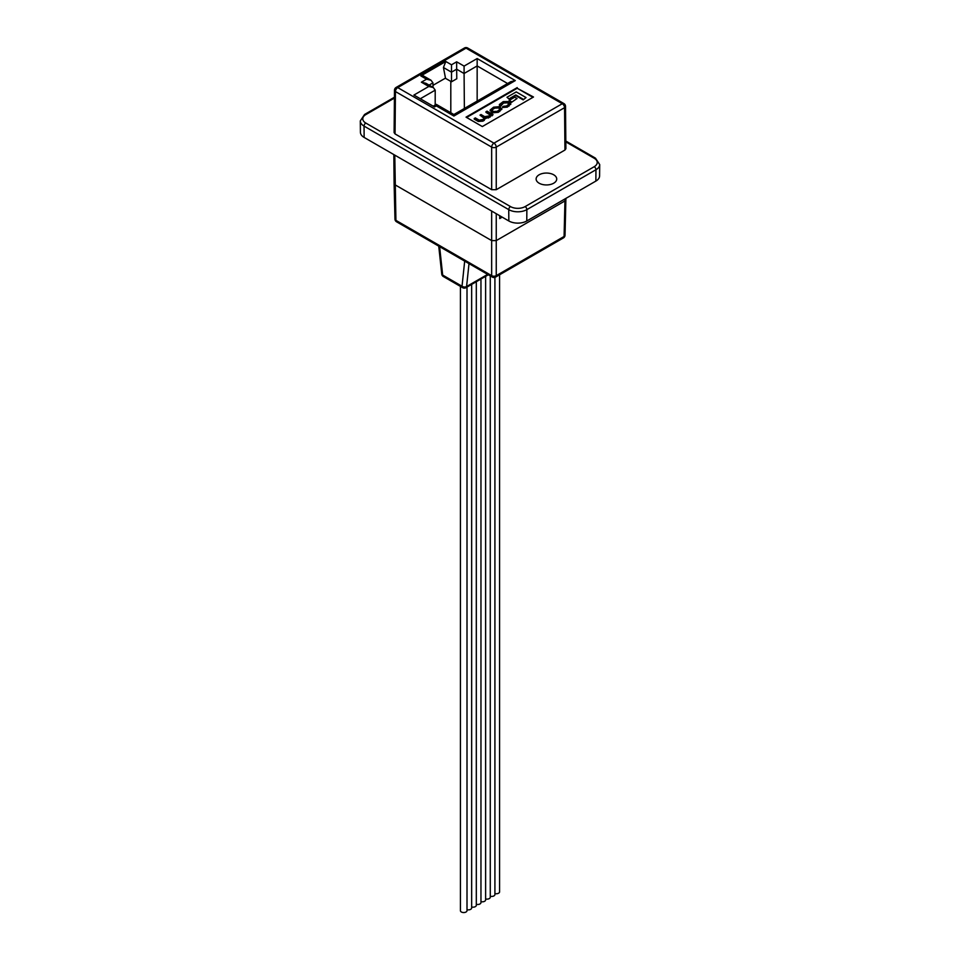 <?xml version="1.0" encoding="UTF-8"?>
<svg xmlns="http://www.w3.org/2000/svg" width="960" height="960" viewBox="0 0 960 960"><rect width="100%" height="100%" fill="white"/><g stroke="black" fill="none" stroke-linecap="round" stroke-linejoin="round"><path stroke-width="1.44" d="M539.136 183.204A10.296 5.94 0 0 0 550.392 184.488A10.296 5.94 0 0 0 556.716 178.968A10.296 5.94 0 0 0 553.692 174.792A10.296 5.94 0 0 0 542.508 173.496A10.296 5.94 0 0 0 536.124 178.968A10.296 5.94 0 0 0 539.136 183.204M464.376 108.456L464.088 73.524L456.66 69.18L451.5 72.168L443.448 67.512L445.524 78.348L451.5 81.792L451.5 64.788L456.66 61.812L456.66 69.18M451.5 81.792L456.78 78.756L456.66 69.24M450.804 112.728L450.804 81.396M435.192 105.036L435.204 90.156L433.332 87.552L428.796 86.472L421.38 82.188L426.54 79.212L420.828 75.912L423.348 75.84L431.076 80.292L426.54 79.212M496.248 213.72L496.248 275.64L564.084 236.472L564.948 200.94L496.248 240.6L491.664 240.6L395.052 184.824L394.104 183.516L395.052 184.824L491.664 240.6L496.248 240.6L564.948 200.94L565.896 199.644L564.948 200.94L564.96 198.924M445.536 78.096L432.984 85.332M499.716 215.712L499.704 218.58L502.188 217.14M565.512 106.332A3.24 3.24 0 0 0 563.892 103.56A3.24 1.872 -60 0 0 562.272 103.716A3.24 1.872 60 0 1 564.564 107.676L496.248 147.108A3.24 1.872 -120 0 0 493.956 143.16A3.24 1.872 -60 0 0 491.664 147.108L395.436 91.548A3.24 1.872 -60 0 1 397.728 87.6L493.956 143.16L562.272 103.716L466.044 48.156L397.728 87.6A3.24 1.872 60 0 0 396.108 87.444A3.24 3.24 0 0 0 394.488 90.216A3.24 1.872 0.5 0 0 395.436 91.548L395.052 133.92L491.664 189.696L491.664 147.108A3.24 1.848 0 0 0 496.248 147.108L496.248 189.696L564.948 150.036L564.564 107.676A3.24 1.872 -0.5 0 0 565.512 106.332L565.896 148.704L564.948 150.036M491.388 115.428L492.072 115.824L493.032 114.6L486.972 111.108L485.952 112.368L490.32 115.056M485.952 111.696L489.756 113.892L489.36 115.872L484.692 116.664L481.02 114.54L480 115.128L484.464 118.14L483.228 119.412L479.196 120.144L475.26 117.876L474.24 119.136L478.296 121.476L483.036 121.152L485.4 118.5L490.116 117.06L491.364 114.84M474.24 118.464L478.296 120.804L483.036 120.48L485.4 117.828L485.484 118.656M480 115.128L484.356 118.488M523.188 99.888L526.032 97.572L516.24 91.92L506.976 97.26L509.364 99.312L515.772 95.616L523.188 99.888L526.032 97.572M532.92 97.344L517.224 88.272L466.62 117.48M511.452 102.396L517.056 98.496L514.752 97.164L509.148 100.404L511.452 102.396L517.056 98.496M490.176 110.388L492.552 112.824L498.36 112.308L501.744 109.104M499.464 104.856L500.412 106.368L503.532 103.068L507.264 102.828L509.268 104.172M502.584 106.824L507.288 106.476L510.756 103.692L508.236 101.544L503.244 101.604L499.38 104.52L500.412 105.696L503.532 102.396L507.264 102.156L509.388 103.848L506.448 106.008L503.508 106.26L502.584 107.496L507.288 107.148L510.696 104.028M477.156 101.076L477.156 65.94L464.088 73.488L464.088 66.096L477.156 58.548L477.156 65.94L507.588 83.508M517.224 87.6L466.044 117.144L482.328 126.552L533.508 97.008L517.224 88.272M443.448 67.512L445.8 61.5L420.828 75.912M428.796 86.472L413.916 95.064L434.532 106.956L436.332 105.9L453.888 116.04L515.304 80.58L510.78 81.672L453.888 114.516L436.332 104.376L433.2 106.188M433.02 87.372L432.948 82.872L431.076 80.292M506.976 97.26L509.364 99.312M509.364 98.64L515.772 94.944L515.772 95.616M515.772 94.944L523.188 99.216M509.148 100.404L511.452 101.724M499.812 110.796L501.816 108.756L499.38 106.668L493.572 107.184L490.116 110.064L492.552 112.152L499.812 110.796L499.812 111.468M497.22 111.336L500.46 108.936L498.42 107.292L494.712 107.484L491.46 109.884L493.512 111.528L497.22 111.336M500.364 109.284L498.42 107.964L494.712 108.156L491.568 110.208M489.756 114.564L489.756 113.892L490.416 114.708M485.4 117.828L488.472 117.348L491.34 114.756M491.364 114.744L492.072 115.824M492.072 115.152L493.032 114.6M500.808 104.46L501.336 105.804M500.412 105.696L500.412 106.368M360.42 132.3A12.684 7.32 0 0 0 364.14 137.436L508.836 220.98A12.684 7.32 0 0 0 526.776 220.98L595.86 181.092A12.684 7.32 0 0 0 599.58 175.956L599.7 164.556A12.804 7.392 180 0 1 595.956 169.74L526.86 209.628A12.804 7.392 180 0 1 508.74 209.628L364.044 126.096A12.804 7.392 180 0 1 360.3 120.912L360.42 132.3M496.248 189.696L491.664 189.696M395.052 133.92L394.104 132.588L394.488 90.216M433.332 87.552L425.904 83.268L421.38 82.188M394.788 155.136L395.916 220.356L491.664 275.64A3.24 1.92 180 0 0 496.248 275.64A3.24 1.872 60 0 1 495.576 277.092L563.412 237.924A3.24 1.872 60 0 0 564.084 236.472A3.24 1.872 1.4 0 0 565.032 235.2L565.908 198.384M394.104 183.492L393.84 154.596M499.704 216.804L500.652 216.264M394.968 219.084A3.24 3.24 0 0 0 396.588 221.808A3.24 1.872 120 0 1 395.916 220.356A3.24 1.872 178.6 0 1 394.968 219.084L394.104 183.528M439.608 246.648L442.668 275.064A3.24 1.644 173.9 0 1 441.744 274.068L438.732 246.144M469.008 263.616L466.584 286.536A3.24 2.1 -174 0 1 462.024 286.236L464.688 261.12M480.96 901.644A3.288 1.896 0 0 0 485.616 899.916L485.616 276.336M485.616 898.956A3.288 1.896 0 0 0 490.272 897.228L490.272 275.892M490.272 896.268A3.288 1.896 0 0 0 494.916 894.54L494.916 277.38M494.916 893.58A3.288 1.896 0 0 0 499.572 891.852L499.572 274.776M476.316 904.332A3.288 1.896 0 0 0 480.96 902.604L480.96 279.024M471.66 907.008A3.288 1.896 0 0 0 476.316 905.28L476.316 281.712M467.004 909.696A3.288 1.896 0 0 0 471.66 907.968L471.66 284.4M460.428 286.392L460.428 910.656A3.288 1.896 0 0 0 461.388 912A3.288 1.896 0 0 0 464.976 912.408A3.288 1.896 0 0 0 467.004 910.656L467.004 287.088M396.588 221.808L492.336 277.092A3.24 1.872 120 0 1 491.664 275.64L491.664 211.068M435.204 90.156L420.312 98.748M445.8 61.5L451.5 64.788M456.66 61.812L464.088 66.096M477.156 58.548L515.304 80.58M432.948 82.872L429.084 85.104M491.22 111.384L491.22 112.056M492.552 112.152L492.552 112.824M498.36 111.636L498.36 112.308M499.632 108L499.632 108.672M498.42 107.292L498.42 107.964M494.712 107.484L494.712 108.156M492.636 108.684L492.636 109.356M483.588 117.204L483.588 117.876M478.296 120.804L478.296 121.476M483.036 120.48L483.036 121.152M484.272 119.772L484.272 120.444M488.472 117.348L488.472 118.02M490.116 116.388L490.116 117.06M501.816 103.392L501.816 104.064M503.532 102.396L503.532 103.068M507.264 102.156L507.264 102.828M508.536 102.9L508.536 103.572M507.288 106.476L507.288 107.148M508.992 105.492L508.992 106.164M364.14 137.436L364.044 126.096A2.472 1.428 120 0 1 365.796 123.048L510.492 206.592A10.344 5.976 0 0 0 525.12 206.592L594.204 166.704A10.344 5.976 0 0 0 594.204 158.256L565.836 141.876M595.86 181.092L595.956 169.74A2.472 1.428 -120 0 0 594.204 166.704M526.776 220.98L526.86 209.628A2.472 1.428 -120 0 0 525.12 206.592M508.836 220.98L508.74 209.628A2.472 1.428 120 0 1 510.492 206.592M394.416 98.076L365.796 114.612A10.344 5.976 0 0 0 365.796 123.048M365.796 114.612A2.472 1.428 -120 0 0 364.56 114.48L394.428 97.248M565.824 141.036L595.44 158.136A2.472 1.428 120 0 0 594.204 158.256M467.664 48A3.24 3.24 0 0 0 464.424 48A3.24 1.872 -120 0 1 466.044 48.156A3.24 1.872 -60 0 1 467.664 48L563.892 103.56M442.668 275.064L462.024 286.236A3.24 1.872 120 0 0 462.696 287.7L443.34 276.528A3.24 1.872 120 0 1 442.668 275.064M462.696 287.7A3.24 3.24 0 0 0 465.936 287.7A3.24 1.872 60 0 0 466.584 286.536L487.644 274.38M501.816 108.756L501.816 109.428M490.116 110.064L490.116 110.736M510.756 103.692L510.756 104.364M499.38 104.52L499.38 105.192M364.56 114.48L360.3 120.912M595.44 158.136L599.7 164.556M396.108 87.444L464.424 48M492.336 277.092A3.24 3.24 0 0 0 495.576 277.092M563.412 237.924A3.24 3.24 0 0 0 565.032 235.2M441.744 274.068A3.24 3.24 0 0 0 443.34 276.528M488.328 274.776L465.936 287.7"/></g></svg>
